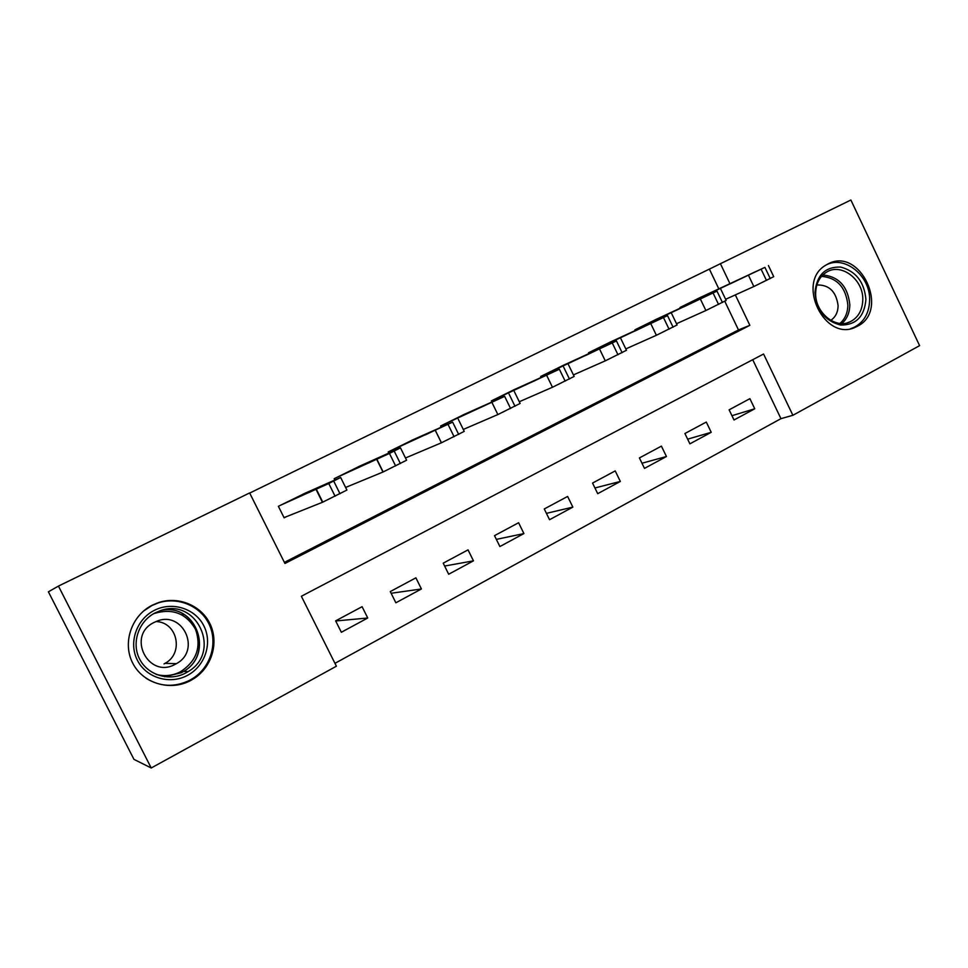 <?xml version="1.0" encoding="UTF-8"?>
<svg xmlns="http://www.w3.org/2000/svg" width="968" height="968" viewBox="0 0 968 968"><rect width="100%" height="100%" fill="white"/><g stroke="black" fill="none" stroke-linecap="round" stroke-linejoin="round"><path stroke-width="1.45" d="M152.448 605.109L158.837 602.483C178.886 595.961 201.586 605.714 210.165 624.166C218.901 642.546 212.089 666.504 194.544 678.181L190.66 680.516C170.308 691.563 142.913 683.517 132.677 663.019C122.137 642.691 131.612 615.394 152.448 605.109M827.846 264.01C859.959 246.102 890.366 310.522 857.345 326.264L855.869 326.99C825.123 342.841 795.454 282.511 825.656 265.268L827.846 264.01M718.8 288.803L709.375 269.104L850.884 200.013L919.6 345.649L792.877 415.296L763.583 354.01L301.363 596.252L336.392 666.214L151.226 767.987L58.443 586.088L249.635 492.942L284.943 563.473L749.861 325.321L735.329 294.913M334.952 663.334L780.946 418.66L792.877 415.296M58.443 586.088L48.4 591.811L133.959 759.372L151.226 767.987M780.946 418.66L752.729 359.697M749.897 398.671L729.122 409.815L734.01 419.991L754.75 408.786L749.897 398.671M706.289 422.06L684.908 433.519L689.894 443.84L711.226 432.309L706.289 422.06M661.41 446.127L639.412 457.937L644.482 468.391L666.444 456.521L661.41 446.127M615.212 470.908L592.549 483.068L597.716 493.68L620.331 481.447L615.212 470.908M567.623 496.439L544.27 508.962L549.546 519.719L572.85 507.123L567.623 496.439M518.594 522.732L494.515 535.655L499.887 546.557L523.906 533.574L518.594 522.732M468.04 549.86L443.211 563.17L448.68 574.242L473.461 560.847L468.04 549.86M415.889 577.823L390.286 591.569L395.864 602.798L421.419 588.98L415.889 577.823M362.092 606.682L335.642 620.863L341.341 632.273L367.731 618.007L362.092 606.682M709.375 269.104L249.696 493.075M284.398 562.372L738.487 329.943L724.79 301.302M701.171 297.031L679.972 307.522L680.25 308.078M656.703 319.089L634.875 329.846L635.177 330.463M610.929 341.752L588.447 352.824L588.774 353.514M563.787 365.093L540.64 376.504L541.003 377.254M515.23 389.148L491.369 400.885L491.78 401.744M465.184 413.929L440.585 426.029L441.057 426.997M413.59 439.472L388.204 451.947L388.773 453.084M360.362 465.838L334.166 478.7L334.843 480.043M305.428 493.051L278.385 506.312L284.132 517.819L286.395 516.682M182.274 613.833L183.121 615.515M729.92 283.588L720.361 263.599M738.487 329.943L749.861 325.321M731.941 415.695L754.75 408.786M335.69 620.972L367.731 618.007M391.132 593.263L421.419 588.98M444.627 566.038L473.461 560.847M496.354 539.382L523.906 533.574M546.424 513.355L572.85 507.123M594.933 487.969L620.331 481.447M641.978 463.236L666.444 456.521M687.631 439.157L711.226 432.309M699.416 297.902L764.914 267.362L681.75 306.638M725.625 299.293L753.842 286.54L748.506 275.36M754.895 271.947L730.55 283.672L754.931 272.032M768.435 265.583L773.722 276.666L753.842 286.54M654.876 319.948L716.985 291.114L636.702 328.939M676.511 323.723L705.89 310.522L700.445 299.173M707.705 295.325L683.638 306.916L707.741 295.409M720.785 289.19L726.169 300.431L705.89 310.522M609.041 342.636L667.533 315.629L590.335 351.892M625.8 348.916L656.389 335.279L650.835 323.76M659.026 319.452L635.262 330.887L659.063 319.525M671.623 313.559L677.104 324.958L656.389 335.279M561.851 366.001L616.447 340.942L542.576 375.536M573.419 374.906L605.278 360.846L599.603 349.146M608.787 344.342L585.325 355.631L608.824 344.414M620.875 338.703L626.465 350.283L605.278 360.846M513.234 390.068L559.359 369.231L493.365 399.893M519.284 401.744L552.462 387.26L546.678 375.378M556.903 370.054L533.779 381.174L556.939 370.127M568.458 364.682L574.157 376.431L552.462 387.26M814.971 292.397C816.702 275.069 825.244 266.623 840.611 267.059C855.869 271.137 864.303 281.942 865.912 299.487C864.388 316.645 855.966 325.163 840.623 325.042C825.159 321.146 816.605 310.268 814.971 292.397M862.79 299.717C863.48 279.353 840.841 262.304 826.127 272.419C819.424 276.896 815.939 283.818 815.661 293.171C814.971 312.591 835.578 329.435 850.267 321.727C858.289 317.528 862.464 310.184 862.79 299.717M816.859 284.967C829.189 284.677 836.267 291.622 838.106 305.767C837.937 312.313 835.493 317.165 830.762 320.36M850.787 328.6L853.776 327.499C863.94 322.344 869.228 313.172 869.627 300.007C870.389 275.723 844.302 254.681 825.861 265.135M187.405 675.41C169.823 684.92 146.216 677.939 137.408 660.273C128.32 642.764 136.464 619.23 154.42 610.324C172.256 601.164 195.282 608.545 203.849 625.86C212.682 643.03 205.119 666.153 187.405 675.41M155.267 612.817C138.678 621.057 131.176 642.8 139.561 658.978C147.705 675.289 169.497 681.762 185.759 672.978L188.107 671.623C222.519 651.912 196.371 596.264 159.514 611.002L155.267 612.817M175.426 664.193C148.479 679.693 125.985 635.48 154.227 622.376L156.477 621.371C182.649 609.937 201.622 650.242 176.43 663.637L175.426 664.193M146.071 678.29C160.168 686.917 174.76 687.558 189.837 680.214L193.673 677.927C211.084 666.359 217.848 642.607 209.173 624.384C200.666 606.077 178.148 596.421 158.28 602.895L151.976 605.496L143.518 611.062M187.381 682.089L187.998 681.145M156.005 621.565C177.434 622.037 184.186 653.315 164.983 663.382L164.028 663.915M463.115 414.873L504.643 396.348L442.642 425M463.297 429.441L497.867 414.558L491.962 402.494M503.299 396.614L480.539 407.552L503.336 396.674M514.298 391.52L520.119 403.45L497.867 414.558M411.448 440.44L452.637 422.133L390.334 450.894M405.483 457.985L441.408 442.799L435.37 430.542M447.881 424.069L425.484 434.838L447.894 424.069M458.3 419.277L464.241 431.377L441.408 442.799M358.16 466.83L400.462 447.833L389.451 453.447L336.368 477.611M345.612 487.449L382.965 472.033L376.794 459.57M390.576 452.467L368.457 463.079L390.6 452.528M400.498 447.906L406.584 460.211L382.965 472.033M303.153 494.055L340.651 477.478L328.757 483.528L280.647 505.187M284.035 517.626L322.441 502.295L316.137 489.626M331.25 481.858L309.457 492.313L331.274 481.907M340.688 477.539L346.907 490.062L322.441 502.295M770.25 278.578L764.914 267.362M766.487 280.454L761.126 269.225M722.443 302.488L716.985 291.114M718.546 304.436L713.089 293.038M673.087 327.184L667.533 315.629M669.07 329.193L663.504 317.613M622.121 352.679L616.447 340.942M617.971 354.748L612.284 342.999M569.45 379.02L563.654 367.102M565.167 381.162L559.359 369.231M822.848 274.96C838.832 276.57 847.823 286.492 849.819 304.702C849.698 312.579 847.06 318.859 841.918 323.518M840.006 323.409C845.112 318.908 847.726 312.797 847.859 305.065C845.875 287.314 837.102 277.743 821.529 276.352M188.107 671.623L183.714 671.393C214.243 654.005 196.359 603.524 161.995 610.227C196.564 603.5 214.436 653.92 183.714 671.393L181.403 672.724L164.633 676.741M156.138 674.394C164.548 676.62 172.679 675.737 180.508 671.744C196.601 661.132 201.598 646.999 195.524 629.309C186.098 613.192 172.195 607.952 153.791 613.615M515 406.257L509.083 394.145M510.572 408.472L504.643 396.348M458.687 434.426L452.637 422.133M454.089 436.725L448.039 424.407M400.389 463.587L394.206 451.088M395.634 465.959L389.451 453.447M340.01 493.789L333.694 481.072M335.097 496.245L328.757 483.528M194.544 678.181L193.406 678.096M855.869 326.99L852.469 328.2M847.266 322.828L850.267 321.727M158.28 602.895L156.308 603.379M176.43 663.637L164.983 663.382M441.444 442.787L435.406 430.518M383.159 471.948L376.988 459.485M322.78 502.162L316.463 489.481"/></g></svg>
